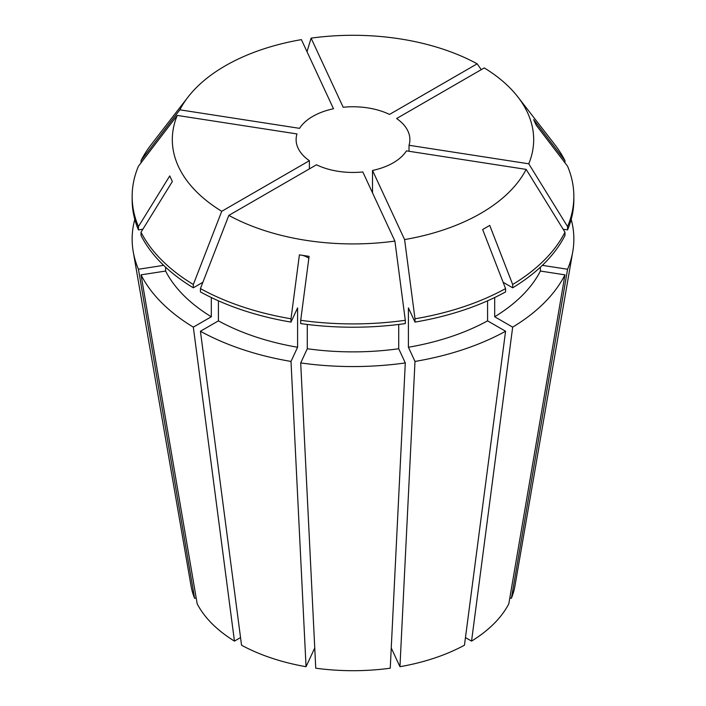 <?xml version="1.0" encoding="UTF-8"?>
<svg xmlns="http://www.w3.org/2000/svg" width="706" height="706" viewBox="0 0 706 706"><rect width="100%" height="100%" fill="white"/><g stroke="black" fill="none" stroke-linecap="round" stroke-linejoin="round"><path stroke-width="1.06" d="M309.387 160.694L221.737 211.297A180.683 104.32 180 0 1 177.241 115.422L296.97 133.937A56.886 32.838 0 0 0 296.114 139.611A56.886 32.838 0 0 0 309.387 160.694L309.387 168.884M333.488 108.759A56.886 32.838 0 0 0 299.565 128.342L179.836 109.818A180.683 104.32 180 0 1 188.061 97.022A180.683 104.32 180 0 1 301.409 39.633L333.488 108.759M311.099 38.133A180.683 104.32 180 0 1 477.168 63.822L389.518 114.425A56.886 32.838 0 0 0 343.187 107.259L311.099 38.133L307.004 51.697M163.007 264.715L163.007 265.447L138.429 269.251L194.591 598.256A162.724 93.951 180 0 1 191.079 586.086L133.24 251.733A220.854 127.504 180 0 1 134.793 219.381M194.591 598.256L196.197 598.008M306.051 666.702A162.724 93.951 180 0 1 241.54 645.205L200.425 331.246A220.854 127.504 180 0 0 291.004 361.437L306.051 666.702L314.752 647.967M211.315 297.526L211.315 316.765L193.329 327.143L234.445 641.101L240.543 637.58M234.445 641.101A162.724 93.951 180 0 1 197.195 603.851L141.032 274.846A220.854 127.504 180 0 0 193.329 327.143M487.581 300.809L487.581 320.859L505.575 331.246L464.46 645.205A162.724 93.951 180 0 1 399.949 666.702L391.248 647.967M390.25 668.203A162.724 93.951 180 0 1 315.75 668.203L300.703 362.937A220.854 127.504 180 0 0 405.297 362.937L390.25 668.203M138.429 269.251A220.854 127.504 180 0 1 133.24 251.733M505.575 331.246A220.854 127.504 180 0 1 414.996 361.437L399.949 666.702M163.007 265.447A195.412 112.819 180 0 1 162.512 264.229M394.901 241.081A180.683 104.32 180 0 1 228.832 215.392L316.482 164.789A56.886 32.838 0 0 0 362.813 171.955L394.901 241.081L405.297 320.286A220.846 127.504 180 0 1 300.703 320.286L309.096 256.357L299.397 254.857L291.004 318.785L291.004 322.095L297.588 307.904L297.588 347.246A195.412 112.819 180 0 1 218.419 320.859L200.425 331.246M297.588 347.246L291.004 361.437M487.581 320.859A195.412 112.819 180 0 1 408.412 347.246L414.996 361.437M218.419 300.809L218.419 320.859M372.512 192.853L372.512 170.455A56.886 32.838 0 0 0 406.435 150.872L526.164 169.396L564.968 232.195A220.846 127.504 180 0 1 512.671 284.492L489.743 225.417L482.648 229.512L505.575 288.586L505.575 291.905A220.846 127.504 180 0 1 414.996 322.095L408.412 307.904L408.412 347.246M221.737 211.297L193.329 284.492A220.846 127.504 180 0 1 141.032 232.195L172.352 181.513L169.749 175.909L138.438 226.6L138.438 229.909A220.846 127.504 180 0 1 132.154 199.719L132.154 196.4A220.846 127.504 180 0 1 138.438 166.21L177.241 115.422M138.438 229.909L142.868 229.221M291.004 322.095A220.846 127.504 180 0 1 200.425 291.905L200.425 288.586A220.846 127.504 180 0 0 291.004 318.785M138.438 226.6A220.846 127.504 180 0 1 132.154 196.4M505.575 288.586A220.846 127.504 180 0 1 414.996 318.785L414.996 322.095M179.836 109.818L141.032 160.615A220.846 127.504 180 0 1 151.393 144.351L188.061 97.022M228.832 215.392L200.425 288.586M526.164 169.396A180.683 104.32 180 0 1 404.591 239.581L414.996 318.785M409.03 151.278L409.03 145.277A56.886 32.838 0 0 0 409.886 139.611A56.886 32.838 0 0 0 396.613 118.529L484.263 67.917A180.683 104.32 180 0 1 517.939 97.022A180.683 104.32 180 0 1 528.759 163.801L567.562 226.6L567.562 229.909L563.132 229.221M517.939 97.022L554.607 144.351A220.846 127.504 180 0 1 564.968 160.615L533.648 119.614L536.251 125.218L567.562 166.21A220.846 127.504 180 0 1 573.846 196.4A220.846 127.504 180 0 1 567.562 226.6M571.207 219.381A220.854 127.504 180 0 1 572.76 251.733L514.921 586.086A162.724 93.951 180 0 1 511.409 598.256L509.803 598.008M540.399 267.186L540.399 271.051L564.968 274.846L508.805 603.851A162.724 93.951 180 0 1 471.555 641.101L465.457 637.58M372.512 170.455L404.591 239.581M409.03 145.277L528.759 163.801M572.76 251.733A220.854 127.504 180 0 1 567.571 269.251L511.409 598.256M543.488 264.229A195.412 112.819 180 0 1 542.993 265.447L567.571 269.251M542.993 264.715L542.993 265.447M573.846 196.4L573.846 199.719A220.846 127.504 180 0 1 567.562 229.909M211.315 316.765A195.412 112.819 180 0 1 165.601 271.051L141.032 274.846M398.714 324.46L398.714 348.746L405.297 362.937M398.714 348.746A195.412 112.819 180 0 1 307.286 348.746L300.703 362.937M165.601 267.186L165.601 271.051M307.286 324.46L307.286 348.746M193.329 284.492L193.329 287.801L202.869 282.294M193.329 287.801A220.846 127.504 180 0 1 141.032 235.504L141.032 232.195M405.297 320.286L405.297 323.595A220.846 127.504 180 0 1 300.703 323.595L300.703 320.286M141.032 160.615L141.032 162.812M477.168 63.822L481.263 69.656M564.968 160.615L564.968 162.812M564.968 274.846A220.854 127.504 180 0 1 512.671 327.143L471.555 641.101M540.399 271.051A195.412 112.819 180 0 1 494.685 316.765L512.671 327.143M494.685 297.526L494.685 316.765M564.968 232.195L564.968 235.504A220.846 127.504 180 0 1 512.671 287.801L503.131 282.294M512.671 284.492L512.671 287.801M302.203 255.298A414.925 87.685 -81.2 0 1 308.849 258.219"/></g></svg>
